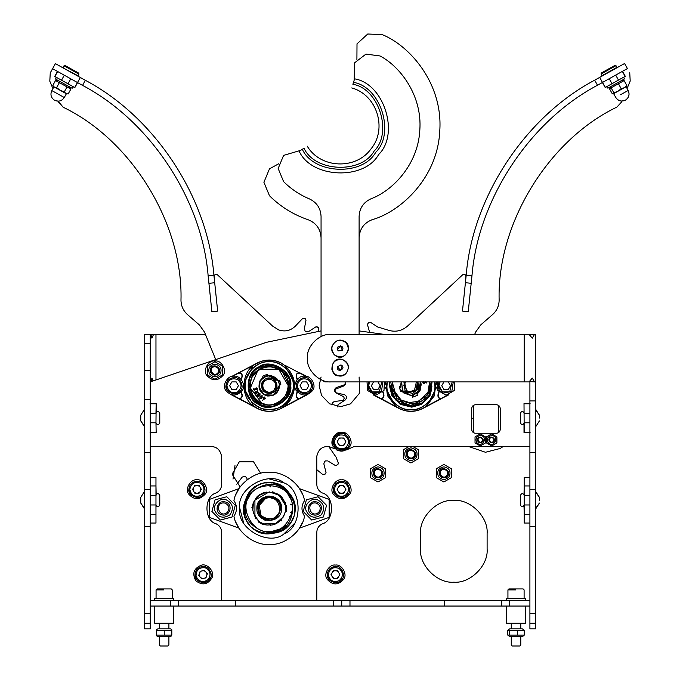 <?xml version="1.0" encoding="UTF-8"?>
<svg xmlns="http://www.w3.org/2000/svg" width="680" height="680" viewBox="0 0 680 680"><rect width="100%" height="100%" fill="white"/><g stroke="black" fill="none" stroke-linecap="round" stroke-linejoin="round"><path stroke-width="1.02" d="M487.11 533.689L487.11 548.904C488.597 565.369 470.296 583.678 453.823 582.19C437.359 583.678 419.05 565.369 420.537 548.904L420.537 533.689C419.05 517.216 437.359 498.916 453.823 500.404C470.296 498.916 488.597 517.216 487.11 533.689C488.597 517.216 470.296 498.916 453.823 500.404C437.359 498.916 419.05 517.216 420.537 533.689M420.537 548.904C419.05 565.369 437.359 583.678 453.823 582.19C470.296 583.678 488.597 565.369 487.11 548.904M472.753 600.355L506.506 600.253M525.529 600.253L529.907 600.253M355.207 600.355L444.219 600.355M173.655 600.253L183.269 600.355M150.263 600.253L154.641 600.253M530.094 432.497L524.008 432.497L524.008 423.631L524.008 432.497L529.907 432.31M530.094 403.589L524.008 403.589L524.203 432.31M150.076 432.497L156.162 432.497L155.966 422.798L150.263 422.798M150.263 413.287L155.966 413.287L156.162 403.589L155.966 422.798C157.242 425.255 158.508 425.255 159.774 422.798L159.774 413.287L159.774 422.798M524.008 494.623L524.203 485.758M524.203 514.667L524.008 505.792M155.966 485.758L156.162 494.623M150.263 514.479L155.966 514.479L155.966 504.968L155.966 514.667M503.089 446.573L500.233 448.46L485.477 452.276L468.851 446.573M499.137 300.288C499.001 305.975 496.825 310.734 492.609 314.551C496.825 310.734 499.001 305.975 499.137 300.288C496.944 224 548.08 140.106 616.887 107.1L621.265 102.34L616.887 107.1M630.198 81.064L629.74 72.752L630.198 81.064L627.079 88.493M462.74 274.712C464.491 273.853 465.554 274.389 465.927 276.301C465.554 274.389 464.491 273.853 462.74 274.712L407.473 326.137C402.067 330.811 395.913 332.24 389.002 330.412L377.621 326.961L370.438 322.286L368.841 322.337L367.37 324.351L368.841 322.337L370.438 322.286M369.554 332.027L367.37 324.351L369.554 332.027M344.072 385.857L335.758 389.07L335.002 390.481L335.758 389.07L344.072 385.857L345.576 384.047L345.474 381.905M335.002 390.481L336.013 392.76L335.002 390.481M344.692 394.782L336.013 392.76L344.692 394.782L346.434 396.372L346.655 397.673L346.434 396.372M345.567 399.755L338.104 404.625L337.654 406.164L338.104 404.625L345.567 399.755L346.655 397.673M337.654 406.164L337.926 407.107L337.654 406.164M471.708 418.157L473.603 418.353M474.7 334.356L475.651 332.036L480.769 324.87L492.609 314.551M345.576 384.047L345.627 382.729M465.426 282.625L465.927 276.301M621.265 102.34L621.8 101.065L625.421 100.164C628.957 97.673 629.875 94.444 628.184 90.466L620.611 94.681M622.463 71.222L625.337 76.372L623.586 77.341M606.976 86.606L605.234 87.576L602.361 82.424M496.434 433.262C498.721 433.015 499.995 431.749 500.233 429.454L500.233 408.536C499.995 406.24 498.721 404.974 496.434 404.727L475.507 404.727C473.212 404.974 471.945 406.24 471.708 408.536L471.708 429.454C471.945 431.749 473.212 433.015 475.507 433.262L496.434 433.262M307.275 600.355L316.786 600.253L316.786 532.448C316.957 528.547 318.767 525.683 322.218 523.855C334.602 520.863 334.602 495.924 322.218 492.923C318.767 491.096 316.957 488.231 316.786 484.33L316.786 456.085L317.909 452.906C319.575 448.927 322.567 446.811 326.876 446.573L328.933 446.573L335.223 448.953M150.263 446.573L211.599 446.573C215.908 446.811 218.892 448.927 220.558 452.906L221.689 456.085L221.689 484.33C221.51 488.231 219.7 491.096 216.248 492.923C203.873 495.924 203.873 520.863 216.248 523.855C219.7 525.683 221.51 528.547 221.689 532.448L221.689 600.253L231.191 600.355M240.133 486.965L232.144 474.156L239.275 461.796L253.547 461.796L260.652 473.288M359.108 376.992L359.703 392.989L350.548 403.826L340.892 406.615L329.622 403.826L321.58 395.462L319.166 385.713L321.062 376.992M266.483 342.312L321.062 330.913L266.483 342.312L150.263 381.905M359.108 330.913L383.851 334.356L359.108 330.913L359.108 237.762C359.609 229.016 363.919 223.014 372.036 219.742C400.877 211.633 437.758 177.701 439.79 130.654C442.969 83.674 410.048 45.874 382.287 34.637L367.744 34L357.008 43.834L356.906 59.678M346.01 433.44L336.506 433.729L332.01 442.111L337.008 450.194L346.511 449.905L354.093 446.573L529.907 446.573M305.413 389.512L303.433 389.512M301.623 388.475L300.628 386.75M300.628 384.668L301.623 382.95M303.433 381.905L305.413 381.905M447.117 389.512L445.128 389.512M443.326 388.475L442.331 386.75M442.331 384.668L443.326 382.95M376.737 389.512L374.756 389.512M372.946 388.475L371.96 386.75M371.96 384.668L372.946 382.95M235.042 389.512L233.053 389.512M231.251 388.475L230.256 386.75M230.256 384.668L231.251 382.95M233.053 381.905L235.042 381.905M401.421 402.186L392.046 387.94M261.808 403.223L259.726 402.186M252.595 376.49L259.726 369.24L278.749 369.24L288.252 385.713M150.076 403.589L156.162 403.589L156.162 412.462M322.218 492.923C334.602 495.924 334.602 520.863 322.218 523.855M216.248 523.855C203.873 520.863 203.873 495.924 216.248 492.923M150.263 399.339L150.263 623.178L144.559 623.178L144.559 399.339L150.263 399.339L150.263 370.524L144.559 370.524L144.559 343.587L150.263 343.587L150.263 334.356L144.559 334.356L144.559 343.587M150.263 623.178L150.263 628.881L144.559 628.881L144.559 623.178M150.263 343.587L150.263 370.524M144.559 370.524L144.559 399.339M150.807 381.905L151.938 378.105L153.102 380.936M150.867 334.637L153.553 334.356L151.938 338.164L150.807 334.356L150.263 334.356M153.553 334.356L205.419 334.356M535.611 623.178L535.611 628.881L529.907 628.881L529.907 623.178L535.611 623.178L535.611 452.327L529.907 452.327L529.907 526.456L535.611 526.456M529.907 623.178L529.907 526.456M529.907 452.327L529.907 400.928L535.611 400.928L535.611 452.327M535.611 400.928L535.611 381.905L529.303 381.625M529.303 334.637L535.611 334.356L535.611 381.905M529.907 381.905L529.907 400.928M524.203 381.905L524.203 334.356L331.143 334.356C319.379 333.293 306.306 346.366 307.368 358.13C306.306 369.894 319.379 382.967 331.143 381.905L529.04 381.905L532.27 378.105L534.531 381.905M534.531 334.356L532.27 338.164L529.04 334.356L524.203 334.356M170.807 606.058L235.475 606.058L235.475 600.355L170.807 600.355L170.807 606.058L150.263 606.058M235.475 600.355L333.506 600.355L333.506 606.058L235.475 606.058M333.506 606.058L349.979 606.058L349.979 600.355L333.506 600.355M349.979 600.355L444.694 600.355L444.694 606.058L349.979 606.058M444.694 606.058L509.363 606.058L509.363 600.355L444.694 600.355M529.907 606.058L509.363 606.058M170.807 600.355L150.263 600.355M529.907 600.355L509.363 600.355M501.755 600.355L501.755 606.058M178.415 606.058L178.415 600.355M373.252 473.552L373.235 473.085M529.907 403.775L524.203 403.775M150.263 432.31L155.966 432.31M155.966 403.775L150.263 403.775M268.991 378.105C259.173 377.995 259.683 394.043 269.475 393.312C279.293 393.423 278.783 377.375 268.991 378.105M269.025 379.058C274.661 380.086 276.683 383.35 275.102 388.858C271.397 393.219 267.554 393.346 263.576 389.224C261.647 383.826 263.466 380.434 269.025 379.058M155.966 514.479L155.966 523.039L150.263 523.039M150.263 495.456L155.966 495.456L155.966 477.385L150.263 477.385M155.966 485.945L150.263 485.945M155.966 504.968C157.242 507.416 158.508 507.416 159.774 504.968L159.774 495.456C158.508 493 157.242 493 155.966 495.456L155.966 504.968L150.263 504.968M529.907 523.039L524.203 523.039L524.203 514.479L529.907 514.479M529.907 477.385L524.203 477.385L524.203 514.479M529.907 485.945L524.203 485.945M64.303 75.216L57.655 71.51L54.876 76.5L68.008 83.81L74.656 87.507L77.427 82.526L70.779 78.82L68.008 83.81L61.523 80.197L64.303 75.216L70.779 78.82M615.697 75.097L618.477 80.087L625.124 76.381L622.344 71.4L615.697 75.097L602.573 82.416L605.353 87.405L612 83.7L609.221 78.71M618.477 80.087L612 83.7L618.477 80.087M443.879 468.443C437.75 471.614 437.75 474.785 443.879 477.955M443.879 469.379C447.091 470.075 448.196 471.979 447.185 475.116C442.688 481.661 435.965 469.999 443.879 469.379M439.127 473.204C439.986 477.198 442.365 478.575 446.258 477.317C454.401 471.725 439.9 463.352 439.127 473.204M443.879 466.829C438.515 467.985 436.679 471.172 438.362 476.391C442.042 480.454 445.714 480.454 449.395 476.391C451.078 471.172 449.242 467.985 443.879 466.829M436.271 468.809L443.879 464.414L451.486 468.809L451.486 477.598L443.879 481.984L436.271 477.598L436.271 468.809L436.271 477.598L443.879 481.984L451.486 477.598L451.486 468.809L443.879 464.414L436.271 468.809M410.933 449.429C404.804 452.6 404.804 455.77 410.933 458.94M410.933 450.364C414.146 451.052 415.25 452.965 414.248 456.093C409.751 462.638 403.019 450.985 410.933 450.364M377.995 468.443C371.858 471.614 371.858 474.785 377.995 477.955M377.995 469.379C381.208 470.075 382.313 471.979 381.301 475.116C376.805 481.661 370.073 469.999 377.995 469.379M406.181 454.18C407.039 458.184 409.42 459.552 413.312 458.303C421.455 452.71 406.954 444.337 406.181 454.18M410.933 447.814C405.577 448.962 403.733 452.149 405.416 457.368C409.096 461.431 412.777 461.431 416.449 457.368C418.132 452.149 416.296 448.962 410.933 447.814M403.325 449.786L408.892 446.573L403.325 449.786L403.325 458.575L403.325 449.786M410.933 462.969L403.325 458.575L410.933 462.969L418.54 458.575L410.933 462.969M418.54 449.786L418.54 458.575L418.54 449.786L412.973 446.573L418.54 449.786M373.235 473.204C374.094 477.198 376.474 478.575 380.366 477.317C388.51 471.725 374.008 463.352 373.235 473.204M377.995 466.829C372.631 467.985 370.796 471.172 372.47 476.391C376.15 480.454 379.831 480.454 383.512 476.391C385.186 471.172 383.35 467.985 377.995 466.829M370.379 468.809L377.995 464.414L385.602 468.809L385.602 477.598L377.995 481.984L370.379 477.598L370.379 468.809L370.379 477.598L377.995 481.984L385.602 477.598L385.602 468.809L377.995 464.414L370.379 468.809M259.573 484.746C242.641 488.359 238.238 520.557 253.589 528.572C265.183 541.442 295.273 529.142 294.542 511.844C299.88 495.371 274.193 475.464 259.573 484.746M239.751 508.394C236.215 488.716 268.71 469.956 283.976 482.86C302.787 489.634 302.787 527.153 283.976 533.919C268.71 546.822 236.215 528.062 239.751 508.394M239.751 508.206L243.703 523.133L239.751 508.206M283.815 534.012L294.763 523.133L283.815 534.012M284.138 482.953L269.238 478.907L284.138 482.953M304.529 516.145C301.138 510.977 301.138 505.801 304.529 500.633C302.124 485.282 284.75 471.308 269.238 472.252C253.725 471.308 236.351 485.282 233.937 500.633C237.328 505.801 237.328 510.977 233.937 516.145C236.351 531.496 253.725 545.471 269.238 544.527C284.75 545.471 302.124 531.496 304.529 516.145M302.566 494.419L299.498 488.639L329.146 499.435L329.146 517.352L299.498 528.139L302.668 522.096M235.909 522.359L238.969 528.139L209.321 517.352L209.321 499.435L238.969 488.639L235.799 494.683M271.541 482.978C254.855 478.388 236.147 504.925 246.075 519.095C250.435 535.84 282.778 538.781 290.088 523.09C302.404 510.943 288.779 481.465 271.541 482.978M266.925 482.978C283.611 478.388 302.328 504.925 292.4 519.095C288.031 535.84 255.689 538.781 248.378 523.09C236.062 510.943 249.688 481.465 266.925 482.978M281.265 505.537L280.95 504.45M280.398 503.072L279.811 501.993M277.975 499.647L275.629 497.811M274.541 497.225L273.292 496.706M269.238 496.026L267.231 496.188M266.968 496.238L265.217 496.697M263.933 497.225L262.846 497.811M260.491 499.647L258.655 501.985M258.06 503.098L257.55 504.339M281.596 508.394C282.285 524.331 256.19 524.331 256.87 508.394C256.19 492.447 282.276 492.447 281.596 508.394M257.822 508.394C255.841 499.613 272.493 492.711 277.304 500.318C284.911 505.129 278.018 521.781 269.238 519.8C262.352 519.078 258.553 515.27 257.822 508.394M282.387 528.3L269.084 532.253M281.172 487.721L286.101 491.512M245.37 508.394C242.505 492.464 268.804 477.275 281.172 487.721C296.395 493.204 296.395 523.575 281.172 529.057C268.804 539.504 242.505 524.314 245.37 508.394M281.172 529.057L286.11 525.266M269.238 531.496C253.819 534.267 239.113 508.802 249.228 496.833C254.532 482.094 283.934 482.094 289.247 496.833C299.353 508.802 284.656 534.267 269.238 531.496M258.629 521.05L254.932 516.647L254.932 500.131L269.238 491.869L279.259 495.261L285.506 505.537M285.506 511.241L283.543 516.647L275.596 523.634L263.568 523.906L263.245 524.467M285.608 506.353L285.524 505.767M285.49 505.571L285.226 504.313M285.014 503.557L284.869 503.115M283.109 499.46L276.437 493.544M262.387 493.383L261.001 494.071M266.509 492.116L258.723 495.669L254.566 500.794M270.445 524.85L269.458 524.892M275.74 523.558L283.322 516.987M283.56 500.208L284.045 501.117M285.473 505.435L285.727 508.785M277.474 494.096L281.087 496.91M258.723 495.669L257.635 496.655M253.512 503.379L253.3 504.11L253.512 503.379M252.85 510.306L253.3 504.11M253.3 512.669L258.145 520.608M264.792 524.28L260.644 522.478M269.238 524.892C258.221 526.873 247.724 508.683 254.949 500.14C258.74 489.617 279.735 489.617 283.526 500.14C290.743 508.683 280.245 526.873 269.238 524.892M263.576 523.889L263.118 524.696L258.171 521.84L258.638 521.042L260.389 522.317M285.49 505.537L286.416 505.537L286.416 511.241L285.49 511.241L285.719 509.09M258.171 521.84L263.118 524.696M286.416 511.241L286.416 505.537M267.486 519.664L266.152 519.375C280.151 523.957 286.654 500.777 272.323 497.403C258.324 492.821 251.812 516.001 266.152 519.375M263.05 519.095L265.523 520.523M313.115 514.811C321.291 517.438 325.023 503.897 316.65 501.967C308.474 499.341 304.742 512.881 313.115 514.811L313.174 514.828M316.344 503.098C320.526 505.283 321.325 508.351 318.741 512.295C310.021 519.648 305.142 500.939 316.344 503.098M317.279 499.681C311.754 497.029 303.569 505.104 306.144 510.671C309.638 517.608 314.67 518.993 321.232 514.819C325.49 508.317 324.173 503.276 317.279 499.681M306.399 499.791L318.087 496.74L326.57 505.342L323.365 516.987L311.678 520.038L303.195 511.437L306.399 499.791L303.195 511.437L311.678 520.038L323.365 516.987L326.57 505.342L318.087 496.74L306.399 499.791M221.816 514.811C230.001 517.438 233.725 503.897 225.352 501.967C217.175 499.341 213.444 512.881 221.816 514.811M225.046 503.098C229.236 505.283 230.035 508.351 227.443 512.295C218.722 519.648 213.843 500.939 225.046 503.098M225.981 499.681C220.456 497.029 212.27 505.104 214.846 510.671C218.339 517.608 223.371 518.993 229.933 514.819C234.192 508.317 232.875 503.276 225.981 499.681M215.101 499.791L226.797 496.74L235.272 505.342L232.067 516.987L220.379 520.038L211.896 511.437L215.101 499.791L211.896 511.437L220.379 520.038L232.067 516.987L235.272 505.342L226.797 496.74L215.101 499.791M269.475 195.746C280.517 206.712 293.403 214.71 308.133 219.742C293.403 214.71 280.517 206.712 269.475 195.746L263.908 182.291L269.475 168.844L278.791 163.727M372.036 219.742C400.877 211.633 437.758 177.701 439.79 130.654C442.969 83.674 410.048 45.874 382.287 34.637M321.062 330.913L321.062 237.762C320.56 229.016 316.251 223.014 308.133 219.742M324.87 381.905L321.495 379.856L324.87 381.905L355.3 381.905M283.594 181.619C291.057 189.048 299.65 194.803 309.357 198.874C299.65 194.803 291.057 189.048 283.594 181.619L278.162 168.512L283.594 155.397L300.602 150.374M359.108 334.356L359.108 216.427C359.507 208.25 363.409 202.394 370.812 198.874C392.7 190.799 418.047 164.492 419.806 130.28C422.458 96.118 400.699 66.776 380.026 55.955L365.959 54.102L354.697 62.739L354.152 80.274M321.062 336.6L321.062 216.427C320.662 208.25 316.761 202.394 309.357 198.874M370.812 198.874C392.7 190.799 418.047 164.492 419.806 130.28C422.458 96.118 400.699 66.776 380.026 55.955M214.931 365.738C208.803 368.909 208.803 372.079 214.931 375.25C221.068 372.079 221.068 368.909 214.931 365.738M214.931 366.673C218.144 367.361 219.249 369.274 218.246 372.402C213.749 378.947 207.018 367.293 214.931 366.673M214.931 360.986C221.28 359.839 227.332 370.32 223.167 375.25C217.676 381.319 212.185 381.319 206.694 375.25C202.538 370.32 208.59 359.839 214.931 360.986M210.179 370.498C211.038 374.493 213.418 375.87 217.311 374.612C225.454 369.019 210.953 360.647 210.179 370.498M214.931 364.123C209.576 365.279 207.731 368.458 209.415 373.677C213.095 377.749 216.775 377.749 220.448 373.677C222.13 368.458 220.294 365.279 214.931 364.123M207.323 366.103L214.931 361.709L222.538 366.103L222.538 374.884L214.931 379.278L207.323 374.884L207.323 366.103L207.323 374.884L214.931 379.278L222.538 374.884L222.538 366.103L214.931 361.709L207.323 366.103M597.423 85.289L627.41 68.57L624.58 63.503L599.667 77.401L602.488 82.459M594.677 80.18C525.368 116.781 472.506 197.005 466.2 275.137L462.476 311.083L468.248 311.678L471.971 275.731C478.125 199.385 529.779 121.006 597.508 85.238L594.677 80.18L599.667 77.401M601.043 74.018L601.341 72.981L614.915 65.416L615.995 65.679L601.043 74.018L601.97 75.675L616.921 67.337L615.995 65.679L614.958 65.382M623.543 77.257L624.469 78.922L607.852 88.188L606.925 86.522M85.314 80.282L55.403 63.622L52.589 68.689L82.501 85.349C150.246 121.074 201.943 199.427 208.139 275.765L211.888 311.712L217.651 311.108L213.911 275.162C207.561 197.038 154.649 116.849 85.314 80.282L82.578 85.391M63.997 65.79L65.034 65.501L63.997 65.79L65.034 65.501L63.997 65.79L65.034 65.501L63.997 65.79L65.034 65.501L63.997 65.79L65.034 65.501L63.997 65.79L63.215 67.974L78.022 75.786L78.948 74.12L78.633 73.075L65.034 65.501L63.997 65.79L78.948 74.12M73.075 86.632L72.148 88.29L55.53 79.041L56.457 77.376M529.907 413.287L524.203 413.287C522.937 410.839 521.662 410.839 520.395 413.287L520.395 422.798C521.662 425.255 522.928 425.255 524.203 422.798L529.907 422.798M539.418 418.047L539.418 415.191L535.611 409.819L535.611 426.267M529.907 495.456L524.203 495.456C522.937 493 521.662 493 520.395 495.456L520.395 504.968C521.662 507.416 522.928 507.416 524.203 504.968L529.907 504.968M539.418 500.208L539.418 497.361L535.611 491.988L535.611 508.436L539.418 503.064L535.899 508.598M140.751 415.191L144.27 409.657L140.751 415.191L140.751 420.894L144.559 426.267M140.751 497.361L144.27 491.827L140.751 497.361L140.751 503.064L144.559 508.436M525.529 600.355L525.529 598.451L506.506 598.451L506.506 600.355M511.267 636.488L511.267 645.065L512.202 646L519.843 646L520.778 645.065L520.778 636.488M507.935 598.451L507.935 589.891L508.887 588.939L523.149 588.939L524.101 589.891L524.101 598.451M159.392 636.488L159.392 645.065L160.327 646L167.969 646L168.904 645.065L168.904 636.488M156.069 598.451L156.069 589.891L157.02 588.939L171.283 588.939L172.236 589.891L172.236 598.451M173.655 600.355L173.655 598.451L154.641 598.451L154.641 600.355M295.018 384.302L284.826 365.543C295.791 375.929 297.475 387.642 289.858 400.69L284.826 405.883L295.018 387.115M284.826 365.543L281.137 363.094C273.207 359.201 265.268 359.201 257.329 363.094L253.266 365.423L243.457 384.302M243.457 387.115L253.649 405.883C240.864 398.446 240.864 372.971 253.649 365.543M253.649 405.883L257.329 408.332C265.268 412.216 273.207 412.216 281.137 408.332L284.826 405.883M305.906 395.105L300.126 398.149C297.594 398.659 296.378 397.622 296.497 395.046L297.339 392.062M297.339 379.363L296.497 376.38C296.378 373.796 297.594 372.759 300.126 373.269L305.906 376.32M241.128 392.062L241.97 395.046C242.088 397.622 240.881 398.659 238.349 398.149L232.569 395.105M232.569 376.32L238.349 373.269C240.881 372.759 242.088 373.796 241.97 376.38L241.128 379.363M253.266 365.423L231.531 376.541L257.278 362.984C265.251 359.082 273.224 359.082 281.197 362.984C273.224 359.082 265.251 359.082 257.278 362.984L257.363 363.154M300.126 373.269L285.2 365.423M283.45 364.497L281.137 363.094M231.531 376.541L254.889 364.242M296.692 397.647L299.022 398.726L285.2 406.002M296.497 376.38L296.225 376.465C296.098 373.6 297.44 372.453 300.254 373.023L306.944 376.541M299.022 398.726L300.126 398.149M255.025 406.921L231.531 394.876L257.278 408.433C265.251 412.335 273.224 412.335 281.197 408.433L300.254 398.403C297.44 398.964 296.098 397.817 296.225 394.952L297.109 391.791M238.349 398.149L253.266 406.002M306.944 394.876L283.577 407.175M281.137 408.332L281.197 408.433C273.224 412.335 265.251 412.335 257.278 408.433L257.329 408.332M241.357 391.791L242.242 394.952C242.369 397.817 241.026 398.964 238.213 398.403L231.531 394.876M241.357 379.627L242.242 376.465C242.369 373.6 241.026 372.453 238.213 373.023L238.349 373.269M239.445 372.691L241.774 373.771M296.225 376.465L297.109 379.627M290.156 386.18L284.537 371.442L266.679 364.947L250.937 375.572L249.33 379.278M288.056 394.85L288.677 393.44M288.711 393.346L289.476 390.991M289.484 390.975L290.113 386.997M290.13 386.801L290.156 385.713C292.672 399.67 269.611 412.99 258.774 403.826C245.429 399.024 245.429 372.394 258.774 367.591C269.611 358.436 292.672 371.748 290.156 385.713M249.33 392.148L249.925 393.762M250.044 394.051L250.24 394.476M290.725 385.713C293.31 400.052 269.62 413.729 258.485 404.32C244.775 399.389 244.775 372.036 258.485 367.098C269.62 357.688 293.31 371.365 290.725 385.713M265.982 404.447L261.808 403.223L250.359 388.034L257.788 370.524M282.633 372.207L288.116 383.392C291.091 394.417 276.403 408.119 265.608 404.379C254.201 403.809 245.709 385.602 252.595 376.49C256.675 365.823 276.607 363.366 283.144 372.733M259.751 393.916L259.751 395.114L259.751 393.916L258.536 393.762L259.751 393.916M257.286 396.049L257.278 395.097L257.286 396.049L258.23 396.185L257.286 396.049M261.953 395.896L261.749 397.783L261.953 395.896L260.219 396.686L260.041 398.574L260.219 396.686M264.928 398.352L263.899 398.795L264.928 398.352L264.495 397.324L263.457 397.766L263.899 398.795M279.072 404.175L278.077 404.668L261.502 405.152L249.475 392.581M251.269 375.751C255.756 362.567 281.894 362.108 286.841 375.13C296.021 385.602 283.348 408.476 269.594 406.249C255.935 408.952 242.463 386.554 251.269 375.751M253.903 388.339L254.49 389.759L256.156 387.762L257.389 388.577L256.861 389.861L257.04 388.697L256.258 388.161L254.583 390.142L253.521 389.445L253.903 388.339L253.521 389.445M255.272 392.751L255.561 393.346L256.717 392.793L255.442 391.637L255.272 392.751M258.23 396.185L258.247 395.199L257.278 395.097M258.536 393.762L258.502 394.969L259.751 395.114M260.041 398.574L261.749 397.783M283.212 372.674C293.59 380.434 286.484 403.699 273.538 404.337C261.622 409.445 245.029 391.654 250.954 380.128C252.484 367.251 276.19 361.777 283.212 372.674M288.116 383.392C288.83 370.515 266.543 361.054 257.788 370.524C246.279 376.337 249.228 400.367 261.808 403.223C272.603 410.278 291.933 395.709 288.116 383.392M260.5 380.868C256.224 386.121 262.769 397.01 269.407 395.692C276.097 396.772 282.251 385.662 277.797 380.562C271.915 374.298 266.152 374.399 260.5 380.868M275.077 380.264C278.604 386.163 277.253 390.575 271.031 393.49C264.163 393.601 261.018 390.226 261.596 383.375C264.945 377.375 269.433 376.337 275.077 380.264M254.49 389.759L253.903 389.359M255.102 389.819L255.476 389.13M257.04 388.697L256.598 389.598M255.068 393.168L255.391 393.848L258.791 392.207L257.048 392.632L257.745 390.039L256.751 392.02L255.272 391.289L255.068 393.168L254.745 392.377M257.04 394.8L258 394.68L258.281 393.482L259.054 393.193L260.024 393.686L259.99 395.411L258.731 395.522L258.476 396.474L256.998 396.278L257.04 394.8L256.998 396.278M260.024 393.686L258.281 393.482M262.166 395.624L262.038 397.995L259.837 398.879L259.93 396.482L262.166 395.624M264.07 399.151L262.556 400.197L265.268 398.488L264.639 396.993L265.268 398.488M263.687 399.067L263.118 397.63L264.639 396.993M262.582 382.024L264.953 379.423M268.09 378.19L269.272 378.105M276.828 385.245L272.45 392.606L270.079 393.269M270.087 378.148L269.526 378.105M261.63 385.951L261.681 386.639M268.88 393.312L272.45 392.606M258.944 386.971C261.171 394.502 266.058 397.205 273.615 395.105C280.083 390.668 281.154 385.177 276.811 378.641C270.598 373.864 265.047 374.544 260.168 380.69L258.944 386.971L264.214 394.774L273.615 395.105L279.574 384.905M263.126 377.213L260.083 380.638C257.44 388.101 259.82 393.21 267.24 395.981C275.153 396.194 279.276 392.343 279.616 384.429L279.531 383.868M278.698 381.25L267.928 375.334M260.168 380.69L263.168 377.306M267.971 375.42L276.811 378.641L278.128 380.375M278.222 380.545L278.46 380.987M260.083 380.638L259.497 389.529L265.149 395.344L267.401 396.006M276.828 385.177L276.845 385.781L276.828 385.177M263.05 375.98L267.503 374.229L263.05 375.98M279.574 380.724L280.849 384.71L279.692 380.171L277.721 380.298M385.399 381.905L385.152 384.302M385.152 387.115L395.344 405.883L387.447 395.624L385.73 381.905M395.344 405.883L399.032 408.332C406.963 412.216 414.902 412.216 422.841 408.332L426.904 406.002L436.713 387.115M436.144 381.905L434.316 395.87L426.522 405.883M436.713 384.302L436.475 381.905M382.832 392.062L383.673 395.046C383.792 397.622 382.576 398.659 380.043 398.149L374.263 395.105M447.601 395.105L441.821 398.149C439.288 398.659 438.081 397.622 438.2 395.046L439.042 392.062M438.396 397.647L440.725 398.726L426.904 406.002M396.721 406.921L373.226 394.876L398.973 408.433C406.946 412.335 414.919 412.335 422.892 408.433L441.958 398.403C439.144 398.964 437.801 397.817 437.929 394.952L438.812 391.791M380.043 398.149L394.969 406.002M448.638 394.876L425.144 406.921M422.841 408.332L422.892 408.433C414.919 412.335 406.946 412.335 398.973 408.433L399.032 408.332M383.673 395.046L383.945 394.952C384.072 397.817 382.729 398.964 379.916 398.403L373.226 394.876M383.945 394.952L383.061 391.791M390.014 385.245L395.632 399.984L413.491 406.478L429.233 395.853L430.967 391.756M430.967 391.74L431.111 391.255M431.111 391.229L431.817 386.988M431.817 386.971L431.851 386.3M431.511 381.905L429.53 395.309L421.396 403.826L411.74 406.615L400.477 403.826L392.428 395.462L390.014 385.713M432.089 381.905L430.006 395.615L421.685 404.32L411.765 407.184L400.188 404.32L391.918 395.734L389.445 385.713L389.784 381.905M392.054 388.034L392.3 381.905L392.054 388.034L403.503 403.223L422.382 400.894L428.434 393.168L429.573 381.905L427.575 394.927L413.253 404.591L397.026 398.684L392.054 388.034L392.947 391.892M393.584 393.499L393.788 393.95M431.12 381.905L428.901 395.666L422.186 402.9L411.298 406.249L400.299 403.282L393.329 396.296L390.745 381.905M426.624 381.905L426.267 383.078L425.68 381.659L424.014 383.656L422.781 382.84L423.308 381.556M424.694 382.296L423.912 383.265L423.13 382.721L423.572 381.828L423.13 382.721M429.666 381.905L429.216 391.298L415.242 404.337L396.958 398.752L392.199 381.905M401.701 381.905L402.373 390.855L411.111 395.692L419.671 390.55L420.163 381.905M417.962 381.905L418.574 388.042L412.734 393.49L405.093 391.161L403.911 381.905M425.68 381.659L426.267 382.058M426.267 383.078L426.649 381.981M415.633 391.697L417.52 381.905L418.489 384.778M412.08 393.236L405.374 390.898L407.091 392.275M421.226 384.447L420.58 381.905L421.226 384.447L420.002 390.736L417.001 394.111M400.596 386.512L401.293 381.905L403.359 392.785L412.199 395.998L420.002 390.736M400.52 386.673L400.639 387.549M401.472 390.175L412.241 396.091M417.044 394.204L420.087 390.779L420.682 381.905L417.044 394.204M412.199 395.998L403.359 392.785L402.041 391.043M401.948 390.873L401.71 390.43M401.192 381.905L400.495 386.333M417.12 395.437L412.666 397.188L417.12 395.437M400.596 390.702L399.322 386.707L400.477 391.247L402.45 391.127M403.359 385.05L403.325 385.781L403.359 385.05M275.893 382.024L274.797 380.519M261.843 383.928L261.655 385.041M261.655 385.075L261.63 385.781M454.835 381.905L454.359 390.464L446.123 395.216L437.886 390.464L437.41 381.905M440.223 391.238L439.118 389.75L438.039 385.662M438.991 381.905L438.039 385.713L443.029 393.176L451.835 391.425L453.254 381.905M448.315 381.905L450.517 385.713L448.315 389.512L443.929 389.512L441.728 385.713L443.929 381.905M381.463 391.425L374.433 393.686L368.747 389.75L367.668 385.662M368.611 381.905L367.668 385.713L372.657 393.176L381.463 391.425L382.882 381.905M377.944 381.905L380.137 385.713L377.944 389.512L373.55 389.512L371.356 385.713L373.55 381.905M311.423 389.75L304.419 393.796L297.423 389.75L296.335 385.662M296.335 385.713C294.942 391.926 306.731 396.814 310.139 391.425C315.528 388.017 310.641 376.227 304.419 377.629C299.548 378.139 296.854 380.834 296.335 385.713M306.62 389.512L302.226 389.512L300.033 385.713L302.226 381.905L306.62 381.905L308.813 385.713L306.62 389.512M239.768 391.425L232.738 393.686L227.043 389.75L225.964 385.662M225.964 385.713C224.561 391.926 236.359 396.814 239.768 391.425C245.149 388.017 240.269 376.227 234.048 377.629C229.177 378.139 226.482 380.834 225.964 385.713M236.24 389.512L231.854 389.512L229.653 385.713L231.854 381.905L236.24 381.905L238.442 385.713L236.24 389.512M384.464 381.905L383.988 390.464L375.751 395.216L367.514 390.464L367.03 381.905M304.419 376.201C310.769 375.054 316.82 385.543 312.655 390.464C307.164 396.534 301.673 396.534 296.183 390.464C292.026 385.543 298.078 375.054 304.419 376.201M234.048 376.201C240.397 375.054 246.449 385.543 242.284 390.464C236.793 396.534 231.302 396.534 225.811 390.464C221.646 385.543 227.698 375.054 234.048 376.201M404.345 381.905L407.023 392.241L417.46 389.623L417.52 381.905M416.398 381.905L414.171 391.527L407.515 391.425L404.277 385.602L405.475 381.905M58.208 101.184L54.587 100.283C58.565 101.983 61.795 101.056 64.285 97.52L51.825 90.584C50.09 94.571 51.008 97.809 54.587 100.283L58.208 101.184L63.129 107.21C131.954 140.182 183.132 224.051 180.982 300.339C181.118 306.025 183.303 310.777 187.519 314.602L199.368 324.912L204.493 332.07L215.73 359.601M52.794 85.451L54.383 87.108L52.794 85.451L55.539 80.512L58.106 80.478M56.627 87.584L60.137 90.312L54.383 87.108L56.627 87.584L59.381 82.654L55.539 80.512M68.144 93.993L65.892 93.517L68.144 93.993L70.89 89.063L59.381 82.654M60.137 90.312L64.303 91.859L65.892 93.517L60.137 90.312L65.892 93.517M70.89 89.063L69.572 86.861M67.056 86.929L64.303 91.859M613.87 92.76L617.856 91.316L613.377 93.814L613.87 92.76L611.125 87.831L609.476 88.748L612.221 93.678L613.012 93.9M612.221 93.678L613.377 93.814M621.188 88.689L624.351 87.703L617.856 91.316L621.188 88.689L618.435 83.751L611.125 87.831M626.85 85.527L626.356 86.581L624.351 87.703L626.85 85.527L624.104 80.597L618.435 83.751M621.894 80.359L624.104 80.597M610.428 86.751L609.476 88.748M523.744 635.707L524.271 635.094L507.764 635.094L509.651 636.488L522.393 636.488L523.719 635.723L522.393 636.488M509.651 628.881L522.393 628.881L524.271 630.275L507.764 630.275L509.651 628.881M524.271 635.094L524.271 630.275M507.764 635.094L507.764 630.275M509.294 635.094L509.294 630.275M517.548 635.094L517.548 630.275M170.519 636.488L171.76 635.774L170.519 636.488L157.777 636.488L156.544 635.774M157.777 628.881L156.544 629.595L157.777 628.881L170.519 628.881L171.76 629.595M171.7 630.275L156.604 630.275L156.485 635.094L171.7 635.094M164.262 635.094L164.262 630.275M156.485 635.094L156.485 630.275M171.81 635.094L171.81 630.275M302.396 318.75L305.218 318.673L302.396 318.75L295.069 326.409C290.275 330.828 284.793 331.984 278.622 329.885L272.663 326.128L217.37 274.737C215.611 273.887 214.548 274.414 214.183 276.326L214.566 281.503M305.218 318.673L306.017 320.067L305.218 318.673M304.359 328.822L306.017 320.067L304.359 328.822L305.107 331.05L306.204 331.789L308.55 331.627L316.022 326.774L317.611 326.995L318.869 329.146L318.368 327.624L316.022 326.774L308.55 331.627M318.291 331.16L318.869 329.146L318.291 331.16M345.151 381.905L345.278 383.358L344.479 384.744L345.278 383.358L345.151 381.905M336.065 387.685L344.479 384.744L336.065 387.685L334.509 389.445L334.416 390.762L335.725 392.717L343.672 396.763L344.275 398.25L343.034 400.409L344.275 398.25L343.672 396.763L335.725 392.717M334.195 401.54L343.034 400.409L334.195 401.54L332.308 402.934L331.874 404.957M338.342 463.071L337.883 464.652L338.342 463.071L336.065 457.138L328.746 446.573M337.883 464.652L335.435 465.57L337.883 464.652M335.435 465.57L327.811 460.921L325.499 460.896L324.496 461.635L323.841 463.845L326.034 472.506L325.346 473.994L326.034 472.506M325.346 473.994L322.796 474.546L325.346 473.994M322.796 474.546L316.786 469.667M247.001 479.901L246.959 478.397L245.531 476.578L244.332 476.255L245.531 476.578M236.793 484.237L242.19 477.122L244.332 476.255M234.982 465.613L233.019 479.077M52.589 68.689L50.261 72.871L49.802 81.184L52.921 88.612M77.639 82.535L74.775 87.686L73.023 86.717M56.406 77.46L54.663 76.491L57.536 71.341M49.802 81.184L50.261 72.871M63.129 107.21L58.743 102.459M187.519 314.602C183.303 310.777 181.118 306.025 180.982 300.339M325.499 460.896L324.496 461.635M331.942 404.209L332.308 402.934M334.416 390.762L334.509 389.445M306.204 331.789L305.107 331.05M214.183 276.326C214.548 274.414 215.611 273.887 217.37 274.737M273.037 379.125L275.791 381.846M276.709 384.293L273.037 392.3L265.429 392.3L261.63 385.713M412.08 393.227L407.023 392.241M260.907 500.582L261.817 499.715M262.208 499.392L262.93 498.882M264.01 498.244L261.018 500.471M272.06 498.321C279.123 498.992 282.412 511.896 276.539 515.873C272.425 521.654 259.607 518.049 259.097 510.977C256.156 504.526 265.685 495.219 272.06 498.321M261.4 516.681L257.822 508.64L260.967 500.522M265.361 498.669L259.156 505.588L260.907 514.717M276.072 516.307L277.559 514.717M341.513 432.31C347.854 431.171 353.906 441.651 349.75 446.573C344.258 452.642 338.767 452.642 333.276 446.573C329.111 441.651 335.163 431.171 341.513 432.31M347.225 447.534L340.204 449.794L334.509 445.859L333.429 441.771M333.429 441.821C332.027 448.035 343.817 452.923 347.225 447.534C352.614 444.125 347.726 432.335 341.513 433.738C336.634 434.248 333.94 436.942 333.429 441.821M343.706 445.621L339.311 445.621L337.118 441.821L339.311 438.013L343.706 438.013L345.907 441.821L343.706 445.621M342.507 445.621L344.309 444.584L345.304 442.858L345.304 440.776M344.309 439.059L342.507 438.013L340.519 438.013L338.716 439.059M337.722 442.858L337.722 440.776M340.519 445.621L338.716 444.584M341.513 479.859C347.854 478.72 353.906 489.2 349.75 494.122C344.258 500.191 338.767 500.191 333.276 494.122C329.111 489.2 335.163 478.72 341.513 479.859M348.508 493.408L341.513 497.454L334.509 493.408L333.429 489.319M333.429 489.37C332.027 495.592 343.817 500.471 347.225 495.083C352.614 491.674 347.726 479.885 341.513 481.287C336.634 481.797 333.94 484.491 333.429 489.37M343.706 493.17L339.311 493.17L337.118 489.37L339.311 485.562L343.706 485.562L345.907 489.37L343.706 493.17M342.507 493.17L344.309 492.133L345.304 490.408L345.304 488.325M344.309 486.608L342.507 485.562L340.519 485.562L338.716 486.608M337.722 490.408L337.722 488.325M340.519 493.17L338.716 492.133M203.957 493.408L196.962 497.454L189.958 493.408L188.879 489.319M188.879 489.37C187.476 495.592 199.266 500.471 202.674 495.083C208.063 491.674 203.175 479.885 196.962 481.287C192.083 481.797 189.388 484.491 188.879 489.37M199.155 493.17L194.76 493.17L192.567 489.37L194.76 485.562L199.155 485.562L201.348 489.37L199.155 493.17M196.962 479.859C203.303 478.72 209.355 489.2 205.198 494.122C199.707 500.191 194.216 500.191 188.725 494.122C184.56 489.2 190.612 478.72 196.962 479.859M199.758 486.608L197.948 485.562L195.968 485.562L194.157 486.608M193.171 490.408L193.171 488.325M200.753 488.325L200.753 490.408M199.758 492.133L197.948 493.17M195.968 493.17L194.157 492.133M342.423 578.62L335.427 582.667L328.423 578.62L327.344 574.532M327.344 574.583C325.941 580.796 337.73 585.684 341.139 580.295C346.528 576.887 341.64 565.097 335.427 566.5C330.548 567.01 327.853 569.704 327.344 574.583M337.62 578.383L333.225 578.383L331.032 574.583L333.225 570.775L337.62 570.775L339.822 574.583L337.62 578.383M335.427 565.071C341.768 563.924 347.82 574.413 343.663 579.335C338.173 585.404 332.681 585.404 327.19 579.335C323.025 574.413 329.077 563.924 335.427 565.071M338.224 571.821L336.421 570.775L334.433 570.775L332.63 571.821M331.636 575.62L331.636 573.538M339.218 573.538L339.218 575.62M338.224 577.346L336.421 578.383M334.433 578.383L332.63 577.346M210.681 577.226L204.569 582.522L196.928 579.87L195.1 576.053M195.109 576.104C194.905 582.471 207.408 585.046 209.737 579.113C214.387 574.753 207.366 564.094 201.518 566.644C196.834 568.063 194.692 571.217 195.109 576.104M205.921 577.898L201.603 578.731L198.73 575.408L200.175 571.26L204.484 570.427L207.357 573.75L205.946 577.83M201.255 565.241C207.272 562.921 215.186 572.075 212.032 577.694C207.782 584.689 202.385 585.726 195.849 580.805C191.921 573.623 193.724 568.438 201.255 565.241M204.739 578.127L206.312 576.767L206.966 574.889L206.576 572.84M205.275 571.336L203.303 570.656L201.356 571.03L199.775 572.399M199.52 576.317L199.13 574.269M202.784 578.501L200.821 577.821M338.342 350.88L337.45 349.707L340.467 345.797L342.346 350.361L338.342 350.88C333.514 345.491 345.644 343.935 342.346 350.361M340.952 364.922L342.193 365.721L340.688 370.43L337.365 366.775L340.952 364.922C347.327 368.339 336.455 373.949 337.365 366.775M173.655 606.058L173.655 623.178L154.641 623.178L154.641 606.058M525.529 606.058L525.529 623.178L506.506 623.178L506.506 606.058M498.329 405.238L498.329 432.752M473.603 432.752L473.603 405.238M480.267 437.062C476.587 438.965 476.587 440.869 480.267 442.773C483.939 440.869 483.939 438.965 480.267 437.062M480.267 437.648C482.171 438.056 482.825 439.195 482.231 441.048C479.562 444.941 475.558 438.013 480.267 437.648M477.411 439.917C477.929 442.315 479.349 443.139 481.687 442.391C486.574 439.034 477.87 434.01 477.411 439.917M480.267 435.54C476.587 436.331 475.32 438.523 476.476 442.102C481.618 449.599 489.319 436.254 480.267 435.54M475.031 436.9L480.267 433.874L485.494 436.9L485.494 442.935L480.267 445.961L475.031 442.935L475.031 436.9L475.031 442.935L480.267 445.961L485.494 442.935L485.494 436.9L480.267 433.874L475.031 436.9M491.674 437.062C487.993 438.965 487.993 440.869 491.674 442.773C495.354 440.869 495.354 438.965 491.674 437.062M491.674 437.648C493.587 438.056 494.241 439.195 493.637 441.048C490.969 444.941 486.973 438.013 491.674 437.648M488.818 439.917C489.337 442.315 490.764 443.139 493.102 442.391C497.989 439.034 489.285 434.01 488.818 439.917M491.674 435.54C487.993 436.331 486.736 438.523 487.883 442.102C493.034 449.599 500.735 436.254 491.674 435.54M486.446 436.9L491.674 433.874L496.901 436.9L496.901 442.935L491.674 445.961L486.446 442.935L486.446 436.9L486.446 442.935L491.674 445.961L496.901 442.935L496.901 436.9L491.674 433.874L486.446 436.9M353.498 82.373L352.886 84.303C351.424 88.978 351.424 88.978 352.886 84.303C378.802 88.383 392.904 132.863 374.076 151.13C361.377 174.089 314.755 172.125 304.028 148.189C308.159 145.545 308.159 145.545 304.028 148.189L299.217 151.257C311.38 178.389 364.216 180.608 378.607 154.598C399.942 133.892 383.962 83.487 354.594 78.855L353.498 82.373C380.63 86.649 395.403 133.229 375.683 152.362C362.38 176.4 313.556 174.344 302.328 149.277M150.263 613.666L144.559 613.666M155.966 334.356L155.966 379.958M150.263 452.327L144.559 452.327M150.263 489.396L144.559 489.396M150.263 526.456L144.559 526.456M529.907 613.666L535.611 613.666M529.907 489.396L535.611 489.396M341.743 606.058L341.743 600.355M471.18 283.297L465.417 282.701M471.971 275.731L466.2 275.137M77.511 82.569L80.334 77.503M214.693 282.736L208.93 283.33M213.911 275.162L208.139 275.765M144.559 409.819L144.27 426.428L140.751 420.894M144.559 491.988L144.27 508.598L140.751 503.064M507.935 589.891L515.695 589.891M156.069 589.891L163.82 589.891M288.762 399.891C283.637 407.881 274.644 410.805 261.774 408.663C250.112 402.832 244.553 395.182 245.106 385.713C244.026 373.771 257.295 360.502 269.238 361.582C281.172 360.502 294.449 373.771 293.369 385.713C293.326 390.923 291.788 395.649 288.762 399.891M257.329 363.094L257.278 362.984C265.251 359.057 273.224 359.057 281.197 362.984L281.103 363.154M290.275 400.112L286.883 401.888M257.363 408.263L257.278 408.433C265.251 412.361 273.224 412.361 281.197 408.433L281.103 408.263M245.293 385.713C244.222 373.864 257.389 360.697 269.238 361.769C281.078 360.697 294.253 373.864 293.182 385.713C294.253 397.553 281.078 410.728 269.238 409.657C257.389 410.728 244.222 397.553 245.293 385.713M434.767 381.905L435.064 385.713C436.144 397.647 422.875 410.924 410.933 409.844C398.999 410.924 385.721 397.647 386.801 385.713L387.107 381.905M399.067 408.263L398.973 408.433C406.946 412.361 414.919 412.361 422.892 408.433L422.807 408.263M434.571 381.905L434.877 385.713C435.948 397.553 422.781 410.728 410.933 409.657C399.092 410.728 385.917 397.553 386.988 385.713L387.294 381.905M452.158 381.905L449.684 391.884L442.552 391.884L438.991 385.713L440.087 381.905M381.777 381.905L379.312 391.884L372.181 391.884L368.611 385.713L369.716 381.905M297.287 385.713C298.579 379.712 302.149 377.655 307.989 379.534C312.536 383.648 312.536 387.77 307.989 391.884C302.149 393.771 298.579 391.714 297.287 385.713M226.916 385.713C228.208 379.712 231.769 377.655 237.618 379.534C242.165 383.648 242.165 387.77 237.618 391.884C231.769 393.771 228.208 391.714 226.916 385.713M334.381 441.821C335.673 435.82 339.235 433.763 345.075 435.642C349.63 439.764 349.63 443.879 345.075 447.992C339.235 449.879 335.673 447.822 334.381 441.821M334.381 489.37C335.673 483.369 339.235 481.312 345.075 483.191C349.63 487.313 349.63 491.427 345.075 495.55C339.235 497.429 335.673 495.371 334.381 489.37M189.822 489.37C191.114 483.369 194.684 481.312 200.523 483.191C205.079 487.313 205.079 491.427 200.523 495.55C194.684 497.429 191.114 495.371 189.822 489.37M328.296 574.583C329.587 568.582 333.149 566.516 338.988 568.404C343.545 572.517 343.545 576.64 338.988 580.754C333.149 582.641 329.587 580.575 328.296 574.583M196.044 575.926C196.18 569.789 199.291 567.094 205.385 567.842C210.63 571.03 211.404 575.076 207.714 579.972C202.326 582.921 198.441 581.57 196.044 575.926M334.959 355.257C330.301 349.75 330.947 344.947 336.898 340.867C344.003 339.592 347.828 342.55 348.398 349.741C345.95 356.524 341.471 358.368 334.959 355.257M342.635 359.652C348.891 363.248 349.928 367.974 345.729 373.847C339.49 377.468 334.875 375.998 331.891 369.427C331.874 362.21 335.452 358.955 342.635 359.652C330.259 355.453 328.772 375.785 338.394 375.887C343.723 376.916 347.089 374.076 348.491 367.37C348.287 363.707 346.341 361.123 342.644 359.626M290.343 504.135L291.703 504.942M290.343 512.644L291.703 511.836M270.445 486.888L269.45 485.664M289.289 516.222L289.995 517.641M255.187 518.755L256.258 518.577M281.495 520.812L281.172 519.784M270.598 525.793L270.036 524.866M272.833 491.308L273.113 492.354M251.812 507.263L252.807 506.829M263.024 492.073L263.823 492.804M285.634 502.401L284.554 502.265M616.921 67.337L616.777 67.855M78.022 75.786L77.511 75.93M63.07 67.456L63.215 67.974M539.418 420.894L535.899 426.428L539.418 420.894M539.418 497.361L535.899 491.827M539.418 415.191L535.899 409.657M155.975 422.951L156.069 423.402M159.774 413.287C158.508 410.839 157.233 410.839 155.966 413.287M511.267 628.881L511.267 623.178M520.778 628.881L520.778 623.178M159.392 628.881L159.392 623.178M168.904 628.881L168.904 623.178M159.392 645.065L160.327 646M511.267 645.065L512.202 646M263.296 377.638L262.701 376.116M268.099 375.76L267.503 374.229M280.849 384.71L279.284 385.212M416.874 393.779L417.469 395.301M412.072 395.666L412.666 397.188M399.322 386.707L400.885 386.206M66.368 93.78L64.285 97.52C61.812 101.099 58.573 102.017 54.587 100.283C51.008 97.809 50.09 94.571 51.825 90.584L53.907 86.844M613.64 93.67L615.723 97.41C618.205 100.98 621.435 101.906 625.421 100.164C629 97.682 629.918 94.452 628.184 90.466L626.093 86.725M334.942 355.283C345.159 363.426 353.498 344.82 344.488 341.445C339.83 338.666 335.699 340.187 332.087 346.01C331.032 349.52 331.984 352.614 334.942 355.283M351.747 87.933C376.899 94.724 387.694 128.775 371.059 148.818C356.065 170.127 320.382 168.623 307.232 146.141"/></g></svg>

